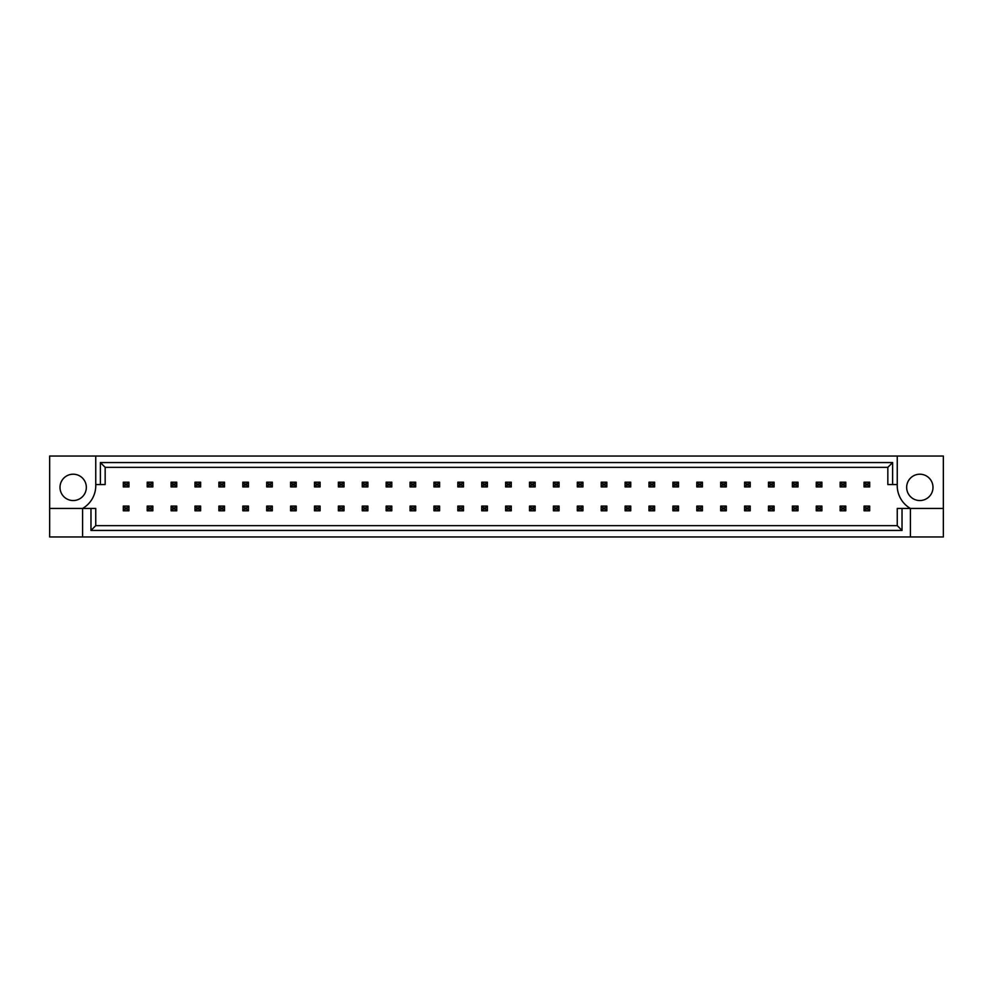 <?xml version="1.0" encoding="UTF-8"?>
<svg xmlns="http://www.w3.org/2000/svg" width="993" height="993" viewBox="0 0 993 993"><rect width="100%" height="100%" fill="white"/><g stroke="black" fill="none" stroke-linecap="round" stroke-linejoin="round"><path stroke-width="1.49" d="M86.341 487.377A13.17 13.17 0 0 1 73.172 500.546A13.17 13.17 0 0 1 60.002 487.377A13.17 13.17 0 0 1 73.172 474.207A13.17 13.17 0 0 1 86.341 487.377M906.659 487.377A13.17 13.17 0 0 0 919.828 500.546A13.17 13.17 0 0 0 932.998 487.377A13.17 13.17 0 0 0 919.828 474.207A13.17 13.17 0 0 0 906.659 487.377M897.25 456.048L897.25 484.547A26.339 26.339 0 0 0 910.42 508.453L910.42 536.952L943.35 536.952L943.35 456.048L49.65 456.048L49.65 508.453L82.58 508.453A26.339 26.339 0 0 0 95.75 484.547L95.75 456.048M49.65 508.453L49.65 536.952L910.42 536.952M902.029 508.453L902.029 530.436L90.971 530.436L90.971 508.453L95.75 508.453L95.75 525.657L897.25 525.657L897.25 508.453L943.35 508.453M82.58 536.952L82.58 508.453L90.971 508.453M897.25 484.547L887.841 484.547L887.841 467.343L105.159 467.343L105.159 484.547L95.75 484.547M100.38 484.547L100.38 462.564L892.62 462.564L892.62 484.547M902.029 530.436L897.25 525.657M90.971 530.436L95.75 525.657M100.38 462.564L105.159 467.343M892.62 462.564L887.841 467.343M865.735 483.889L865.735 485.217L867.994 485.217L867.994 483.889L865.735 483.889L864.047 482.201L869.694 482.201L867.994 483.889M869.694 482.201L869.694 486.905L867.994 485.217M865.735 485.217L864.047 486.905L864.047 482.201M869.694 486.905L864.047 486.905M865.735 507.783L865.735 509.111L867.994 509.111L867.994 507.783L865.735 507.783L864.047 506.095L869.694 506.095L867.994 507.783M869.694 506.095L869.694 510.799L867.994 509.111M865.735 509.111L864.047 510.799L864.047 506.095M869.694 510.799L864.047 510.799M841.841 483.889L841.841 485.217L844.1 485.217L844.1 483.889L841.841 483.889L840.152 482.201L845.8 482.201L844.1 483.889M845.8 482.201L845.8 486.905L844.1 485.217M841.841 485.217L840.152 486.905L840.152 482.201M845.8 486.905L840.152 486.905M841.841 507.783L841.841 509.111L844.1 509.111L844.1 507.783L841.841 507.783L840.152 506.095L845.8 506.095L844.1 507.783M845.8 506.095L845.8 510.799L844.1 509.111M841.841 509.111L840.152 510.799L840.152 506.095M845.8 510.799L840.152 510.799M817.947 483.889L817.947 485.217L820.206 485.217L820.206 483.889L817.947 483.889L816.258 482.201L821.906 482.201L820.206 483.889M821.906 482.201L821.906 486.905L820.206 485.217M817.947 485.217L816.258 486.905L816.258 482.201M821.906 486.905L816.258 486.905M770.158 483.889L770.158 485.217L772.417 485.217L772.417 483.889L770.158 483.889L768.47 482.201L774.106 482.201L772.417 483.889M774.106 482.201L774.106 486.905L772.417 485.217M770.158 485.217L768.47 486.905L768.47 482.201M774.106 486.905L768.47 486.905M722.37 483.889L722.37 485.217L724.629 485.217L724.629 483.889L722.37 483.889L720.682 482.201L726.317 482.201L724.629 483.889M726.317 482.201L726.317 486.905L724.629 485.217M722.37 485.217L720.682 486.905L720.682 482.201M726.317 486.905L720.682 486.905M674.582 483.889L674.582 485.217L676.841 485.217L676.841 483.889L674.582 483.889L672.894 482.201L678.529 482.201L676.841 483.889M678.529 482.201L678.529 486.905L676.841 485.217M674.582 485.217L672.894 486.905L672.894 482.201M678.529 486.905L672.894 486.905M817.947 507.783L817.947 509.111L820.206 509.111L820.206 507.783L817.947 507.783L816.258 506.095L821.906 506.095L820.206 507.783M821.906 506.095L821.906 510.799L820.206 509.111M817.947 509.111L816.258 510.799L816.258 506.095M821.906 510.799L816.258 510.799M770.158 507.783L770.158 509.111L772.417 509.111L772.417 507.783L770.158 507.783L768.47 506.095L774.106 506.095L772.417 507.783M774.106 506.095L774.106 510.799L772.417 509.111M770.158 509.111L768.47 510.799L768.47 506.095M774.106 510.799L768.47 510.799M722.37 507.783L722.37 509.111L724.629 509.111L724.629 507.783L722.37 507.783L720.682 506.095L726.317 506.095L724.629 507.783M726.317 506.095L726.317 510.799L724.629 509.111M722.37 509.111L720.682 510.799L720.682 506.095M726.317 510.799L720.682 510.799M674.582 507.783L674.582 509.111L676.841 509.111L676.841 507.783L674.582 507.783L672.894 506.095L678.529 506.095L676.841 507.783M678.529 506.095L678.529 510.799L676.841 509.111M674.582 509.111L672.894 510.799L672.894 506.095M678.529 510.799L672.894 510.799M794.052 483.889L794.052 485.217L796.312 485.217L796.312 483.889L794.052 483.889L792.364 482.201L798.012 482.201L796.312 483.889M798.012 482.201L798.012 486.905L796.312 485.217M794.052 485.217L792.364 486.905L792.364 482.201M798.012 486.905L792.364 486.905M746.264 483.889L746.264 485.217L748.523 485.217L748.523 483.889L746.264 483.889L744.576 482.201L750.212 482.201L748.523 483.889M750.212 482.201L750.212 486.905L748.523 485.217M746.264 485.217L744.576 486.905L744.576 482.201M750.212 486.905L744.576 486.905M698.476 483.889L698.476 485.217L700.735 485.217L700.735 483.889L698.476 483.889L696.788 482.201L702.423 482.201L700.735 483.889M702.423 482.201L702.423 486.905L700.735 485.217M698.476 485.217L696.788 486.905L696.788 482.201M702.423 486.905L696.788 486.905M650.688 483.889L650.688 485.217L652.947 485.217L652.947 483.889L650.688 483.889L648.988 482.201L654.635 482.201L652.947 483.889M654.635 482.201L654.635 486.905L652.947 485.217M650.688 485.217L648.988 486.905L648.988 482.201M654.635 486.905L648.988 486.905M794.052 507.783L794.052 509.111L796.312 509.111L796.312 507.783L794.052 507.783L792.364 506.095L798.012 506.095L796.312 507.783M798.012 506.095L798.012 510.799L796.312 509.111M794.052 509.111L792.364 510.799L792.364 506.095M798.012 510.799L792.364 510.799M746.264 507.783L746.264 509.111L748.523 509.111L748.523 507.783L746.264 507.783L744.576 506.095L750.212 506.095L748.523 507.783M750.212 506.095L750.212 510.799L748.523 509.111M746.264 509.111L744.576 510.799L744.576 506.095M750.212 510.799L744.576 510.799M698.476 507.783L698.476 509.111L700.735 509.111L700.735 507.783L698.476 507.783L696.788 506.095L702.423 506.095L700.735 507.783M702.423 506.095L702.423 510.799L700.735 509.111M698.476 509.111L696.788 510.799L696.788 506.095M702.423 510.799L696.788 510.799M650.688 507.783L650.688 509.111L652.947 509.111L652.947 507.783L650.688 507.783L648.988 506.095L654.635 506.095L652.947 507.783M654.635 506.095L654.635 510.799L652.947 509.111M650.688 509.111L648.988 510.799L648.988 506.095M654.635 510.799L648.988 510.799M626.794 507.783L626.794 509.111L629.053 509.111L629.053 507.783L626.794 507.783L625.094 506.095L630.741 506.095L629.053 507.783M630.741 506.095L630.741 510.799L629.053 509.111M626.794 509.111L625.094 510.799L625.094 506.095M630.741 510.799L625.094 510.799M579.006 507.783L579.006 509.111L581.265 509.111L581.265 507.783L579.006 507.783L577.305 506.095L582.953 506.095L581.265 507.783M582.953 506.095L582.953 510.799L581.265 509.111M579.006 509.111L577.305 510.799L577.305 506.095M582.953 510.799L577.305 510.799M531.218 507.783L531.218 509.111L533.477 509.111L533.477 507.783L531.218 507.783L529.517 506.095L535.165 506.095L533.477 507.783M535.165 506.095L535.165 510.799L533.477 509.111M531.218 509.111L529.517 510.799L529.517 506.095M535.165 510.799L529.517 510.799M602.9 507.783L602.9 509.111L605.159 509.111L605.159 507.783L602.9 507.783L601.199 506.095L606.847 506.095L605.159 507.783M606.847 506.095L606.847 510.799L605.159 509.111M602.9 509.111L601.199 510.799L601.199 506.095M606.847 510.799L601.199 510.799M555.112 507.783L555.112 509.111L557.371 509.111L557.371 507.783L555.112 507.783L553.411 506.095L559.059 506.095L557.371 507.783M559.059 506.095L559.059 510.799L557.371 509.111M555.112 509.111L553.411 510.799L553.411 506.095M559.059 510.799L553.411 510.799M507.324 507.783L507.324 509.111L509.57 509.111L509.57 507.783L507.324 507.783L505.623 506.095L511.271 506.095L509.57 507.783M511.271 506.095L511.271 510.799L509.57 509.111M507.324 509.111L505.623 510.799L505.623 506.095M511.271 510.799L505.623 510.799M626.794 483.889L626.794 485.217L629.053 485.217L629.053 483.889L626.794 483.889L625.094 482.201L630.741 482.201L629.053 483.889M630.741 482.201L630.741 486.905L629.053 485.217M626.794 485.217L625.094 486.905L625.094 482.201M630.741 486.905L625.094 486.905M579.006 483.889L579.006 485.217L581.265 485.217L581.265 483.889L579.006 483.889L577.305 482.201L582.953 482.201L581.265 483.889M582.953 482.201L582.953 486.905L581.265 485.217M579.006 485.217L577.305 486.905L577.305 482.201M582.953 486.905L577.305 486.905M531.218 483.889L531.218 485.217L533.477 485.217L533.477 483.889L531.218 483.889L529.517 482.201L535.165 482.201L533.477 483.889M535.165 482.201L535.165 486.905L533.477 485.217M531.218 485.217L529.517 486.905L529.517 482.201M535.165 486.905L529.517 486.905M602.9 483.889L602.9 485.217L605.159 485.217L605.159 483.889L602.9 483.889L601.199 482.201L606.847 482.201L605.159 483.889M606.847 482.201L606.847 486.905L605.159 485.217M602.9 485.217L601.199 486.905L601.199 482.201M606.847 486.905L601.199 486.905M555.112 483.889L555.112 485.217L557.371 485.217L557.371 483.889L555.112 483.889L553.411 482.201L559.059 482.201L557.371 483.889M559.059 482.201L559.059 486.905L557.371 485.217M555.112 485.217L553.411 486.905L553.411 482.201M559.059 486.905L553.411 486.905M507.324 483.889L507.324 485.217L509.57 485.217L509.57 483.889L507.324 483.889L505.623 482.201L511.271 482.201L509.57 483.889M511.271 482.201L511.271 486.905L509.57 485.217M507.324 485.217L505.623 486.905L505.623 482.201M511.271 486.905L505.623 486.905M483.43 483.889L483.43 485.217L485.676 485.217L485.676 483.889L483.43 483.889L481.729 482.201L487.377 482.201L485.676 483.889M487.377 482.201L487.377 486.905L485.676 485.217M483.43 485.217L481.729 486.905L481.729 482.201M487.377 486.905L481.729 486.905M435.629 483.889L435.629 485.217L437.888 485.217L437.888 483.889L435.629 483.889L433.941 482.201L439.589 482.201L437.888 483.889M439.589 482.201L439.589 486.905L437.888 485.217M435.629 485.217L433.941 486.905L433.941 482.201M439.589 486.905L433.941 486.905M387.841 483.889L387.841 485.217L390.1 485.217L390.1 483.889L387.841 483.889L386.153 482.201L391.801 482.201L390.1 483.889M391.801 482.201L391.801 486.905L390.1 485.217M387.841 485.217L386.153 486.905L386.153 482.201M391.801 486.905L386.153 486.905M340.053 483.889L340.053 485.217L342.312 485.217L342.312 483.889L340.053 483.889L338.365 482.201L344.012 482.201L342.312 483.889M344.012 482.201L344.012 486.905L342.312 485.217M340.053 485.217L338.365 486.905L338.365 482.201M344.012 486.905L338.365 486.905M292.265 483.889L292.265 485.217L294.524 485.217L294.524 483.889L292.265 483.889L290.577 482.201L296.212 482.201L294.524 483.889M296.212 482.201L296.212 486.905L294.524 485.217M292.265 485.217L290.577 486.905L290.577 482.201M296.212 486.905L290.577 486.905M244.477 483.889L244.477 485.217L246.736 485.217L246.736 483.889L244.477 483.889L242.788 482.201L248.424 482.201L246.736 483.889M248.424 482.201L248.424 486.905L246.736 485.217M244.477 485.217L242.788 486.905L242.788 482.201M248.424 486.905L242.788 486.905M196.688 483.889L196.688 485.217L198.948 485.217L198.948 483.889L196.688 483.889L194.988 482.201L200.636 482.201L198.948 483.889M200.636 482.201L200.636 486.905L198.948 485.217M196.688 485.217L194.988 486.905L194.988 482.201M200.636 486.905L194.988 486.905M148.9 483.889L148.9 485.217L151.159 485.217L151.159 483.889L148.9 483.889L147.2 482.201L152.848 482.201L151.159 483.889M152.848 482.201L152.848 486.905L151.159 485.217M148.9 485.217L147.2 486.905L147.2 482.201M152.848 486.905L147.2 486.905M483.43 507.783L483.43 509.111L485.676 509.111L485.676 507.783L483.43 507.783L481.729 506.095L487.377 506.095L485.676 507.783M487.377 506.095L487.377 510.799L485.676 509.111M483.43 509.111L481.729 510.799L481.729 506.095M487.377 510.799L481.729 510.799M435.629 507.783L435.629 509.111L437.888 509.111L437.888 507.783L435.629 507.783L433.941 506.095L439.589 506.095L437.888 507.783M439.589 506.095L439.589 510.799L437.888 509.111M435.629 509.111L433.941 510.799L433.941 506.095M439.589 510.799L433.941 510.799M387.841 507.783L387.841 509.111L390.1 509.111L390.1 507.783L387.841 507.783L386.153 506.095L391.801 506.095L390.1 507.783M391.801 506.095L391.801 510.799L390.1 509.111M387.841 509.111L386.153 510.799L386.153 506.095M391.801 510.799L386.153 510.799M340.053 507.783L340.053 509.111L342.312 509.111L342.312 507.783L340.053 507.783L338.365 506.095L344.012 506.095L342.312 507.783M344.012 506.095L344.012 510.799L342.312 509.111M340.053 509.111L338.365 510.799L338.365 506.095M344.012 510.799L338.365 510.799M292.265 507.783L292.265 509.111L294.524 509.111L294.524 507.783L292.265 507.783L290.577 506.095L296.212 506.095L294.524 507.783M296.212 506.095L296.212 510.799L294.524 509.111M292.265 509.111L290.577 510.799L290.577 506.095M296.212 510.799L290.577 510.799M244.477 507.783L244.477 509.111L246.736 509.111L246.736 507.783L244.477 507.783L242.788 506.095L248.424 506.095L246.736 507.783M248.424 506.095L248.424 510.799L246.736 509.111M244.477 509.111L242.788 510.799L242.788 506.095M248.424 510.799L242.788 510.799M196.688 507.783L196.688 509.111L198.948 509.111L198.948 507.783L196.688 507.783L194.988 506.095L200.636 506.095L198.948 507.783M200.636 506.095L200.636 510.799L198.948 509.111M196.688 509.111L194.988 510.799L194.988 506.095M200.636 510.799L194.988 510.799M148.9 507.783L148.9 509.111L151.159 509.111L151.159 507.783L148.9 507.783L147.2 506.095L152.848 506.095L151.159 507.783M152.848 506.095L152.848 510.799L151.159 509.111M148.9 509.111L147.2 510.799L147.2 506.095M152.848 510.799L147.2 510.799M459.523 483.889L459.523 485.217L461.782 485.217L461.782 483.889L459.523 483.889L457.835 482.201L463.483 482.201L461.782 483.889M463.483 482.201L463.483 486.905L461.782 485.217M459.523 485.217L457.835 486.905L457.835 482.201M463.483 486.905L457.835 486.905M411.735 483.889L411.735 485.217L413.994 485.217L413.994 483.889L411.735 483.889L410.047 482.201L415.695 482.201L413.994 483.889M415.695 482.201L415.695 486.905L413.994 485.217M411.735 485.217L410.047 486.905L410.047 482.201M415.695 486.905L410.047 486.905M363.947 483.889L363.947 485.217L366.206 485.217L366.206 483.889L363.947 483.889L362.259 482.201L367.906 482.201L366.206 483.889M367.906 482.201L367.906 486.905L366.206 485.217M363.947 485.217L362.259 486.905L362.259 482.201M367.906 486.905L362.259 486.905M316.159 483.889L316.159 485.217L318.418 485.217L318.418 483.889L316.159 483.889L314.471 482.201L320.106 482.201L318.418 483.889M320.106 482.201L320.106 486.905L318.418 485.217M316.159 485.217L314.471 486.905L314.471 482.201M320.106 486.905L314.471 486.905M268.371 483.889L268.371 485.217L270.63 485.217L270.63 483.889L268.371 483.889L266.683 482.201L272.318 482.201L270.63 483.889M272.318 482.201L272.318 486.905L270.63 485.217M268.371 485.217L266.683 486.905L266.683 482.201M272.318 486.905L266.683 486.905M220.583 483.889L220.583 485.217L222.842 485.217L222.842 483.889L220.583 483.889L218.894 482.201L224.53 482.201L222.842 483.889M224.53 482.201L224.53 486.905L222.842 485.217M220.583 485.217L218.894 486.905L218.894 482.201M224.53 486.905L218.894 486.905M172.794 483.889L172.794 485.217L175.053 485.217L175.053 483.889L172.794 483.889L171.094 482.201L176.742 482.201L175.053 483.889M176.742 482.201L176.742 486.905L175.053 485.217M172.794 485.217L171.094 486.905L171.094 482.201M176.742 486.905L171.094 486.905M125.006 483.889L125.006 485.217L127.265 485.217L127.265 483.889L125.006 483.889L123.306 482.201L128.953 482.201L127.265 483.889M128.953 482.201L128.953 486.905L127.265 485.217M125.006 485.217L123.306 486.905L123.306 482.201M128.953 486.905L123.306 486.905M459.523 507.783L459.523 509.111L461.782 509.111L461.782 507.783L459.523 507.783L457.835 506.095L463.483 506.095L461.782 507.783M463.483 506.095L463.483 510.799L461.782 509.111M459.523 509.111L457.835 510.799L457.835 506.095M463.483 510.799L457.835 510.799M411.735 507.783L411.735 509.111L413.994 509.111L413.994 507.783L411.735 507.783L410.047 506.095L415.695 506.095L413.994 507.783M415.695 506.095L415.695 510.799L413.994 509.111M411.735 509.111L410.047 510.799L410.047 506.095M415.695 510.799L410.047 510.799M363.947 507.783L363.947 509.111L366.206 509.111L366.206 507.783L363.947 507.783L362.259 506.095L367.906 506.095L366.206 507.783M367.906 506.095L367.906 510.799L366.206 509.111M363.947 509.111L362.259 510.799L362.259 506.095M367.906 510.799L362.259 510.799M316.159 507.783L316.159 509.111L318.418 509.111L318.418 507.783L316.159 507.783L314.471 506.095L320.106 506.095L318.418 507.783M320.106 506.095L320.106 510.799L318.418 509.111M316.159 509.111L314.471 510.799L314.471 506.095M320.106 510.799L314.471 510.799M268.371 507.783L268.371 509.111L270.63 509.111L270.63 507.783L268.371 507.783L266.683 506.095L272.318 506.095L270.63 507.783M272.318 506.095L272.318 510.799L270.63 509.111M268.371 509.111L266.683 510.799L266.683 506.095M272.318 510.799L266.683 510.799M220.583 507.783L220.583 509.111L222.842 509.111L222.842 507.783L220.583 507.783L218.894 506.095L224.53 506.095L222.842 507.783M224.53 506.095L224.53 510.799L222.842 509.111M220.583 509.111L218.894 510.799L218.894 506.095M224.53 510.799L218.894 510.799M172.794 507.783L172.794 509.111L175.053 509.111L175.053 507.783L172.794 507.783L171.094 506.095L176.742 506.095L175.053 507.783M176.742 506.095L176.742 510.799L175.053 509.111M172.794 509.111L171.094 510.799L171.094 506.095M176.742 510.799L171.094 510.799M125.006 507.783L125.006 509.111L127.265 509.111L127.265 507.783L125.006 507.783L123.306 506.095L128.953 506.095L127.265 507.783M128.953 506.095L128.953 510.799L127.265 509.111M125.006 509.111L123.306 510.799L123.306 506.095M128.953 510.799L123.306 510.799"/></g></svg>
